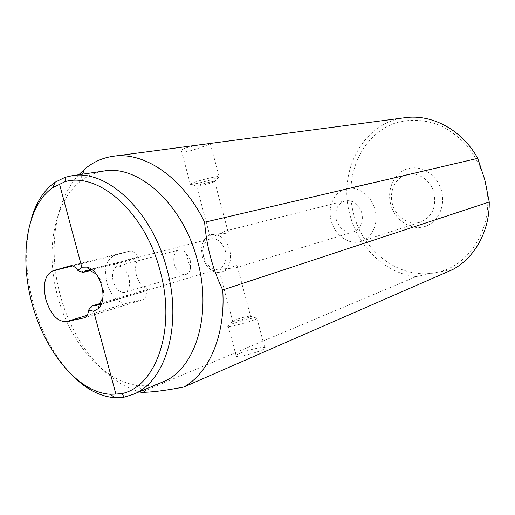 <?xml version="1.0" encoding="UTF-8"?>
<svg xmlns="http://www.w3.org/2000/svg" width="515" height="515" viewBox="0 0 515 515"><rect width="100%" height="100%" fill="white"/><g stroke="black" fill="none" stroke-linecap="round" stroke-linejoin="round"><path stroke-width="0.39" stroke-dasharray="2.58 1.93" d="M404.899 117.716C362.708 122.679 337.525 171.971 349.988 214.91C358.228 247.078 385.349 273.465 416.03 276.677L435.387 272.615C399.955 279.915 362.985 251.61 353.657 213.931C343.46 176.413 361.395 134.312 395.777 122.898C410.487 118.63 426.536 119.654 441.799 126.169C451.719 131.48 460.642 138.587 468.573 147.49C475.686 157.255 481.1 168.032 484.808 179.819C496.904 222.48 471.09 267.085 435.387 272.615L452.576 269.615M103.792 171.044C94.709 172.461 86.578 176.175 79.394 182.188C53.451 203.644 45.449 252.054 57.583 296.016C69.377 341.142 101.873 380.07 135.96 385.111C145.217 386.54 154.094 385.516 162.598 382.027M76.787 379.632C56.631 360.667 42.063 335.059 33.082 302.801C24.939 271.585 24.488 243.132 31.73 217.459M78.808 174.74C54.397 200.934 47.94 250.251 60.229 295.121C72.364 341.213 104.004 381.769 139.308 391.793M239.411 353.509C235.773 355.093 234.737 356.045 236.314 356.374C239.321 357.03 254.906 353.219 261.8 350.136C265.212 348.616 266.171 347.702 264.684 347.393C261.684 346.737 246.524 350.412 239.411 353.509M253.779 320.04C246.794 322.808 231.222 326.703 228.312 326.42L227.701 326.298C227.295 325.956 228.583 325.216 231.55 324.077C238.033 321.566 251.243 318.154 255.678 317.839L256.792 317.8C258.234 317.935 257.23 318.682 253.779 320.04M248.636 317.433C242.044 319.693 236.752 321.025 232.748 321.418L234.756 320.002C240.453 318.025 245.501 316.719 249.891 316.081L250.554 316.055C251.462 316.126 250.818 316.583 248.636 317.433M206.798 143.923C199.279 144.754 183.398 147.49 181.286 150.303C180.173 151.732 181.595 152.234 185.561 151.809C193.222 150.715 207.809 144.786 210.403 143.852C211.684 143.357 210.481 143.382 206.798 143.923M194.155 183.99C190.853 184.582 189.411 184.634 189.823 184.158L190.247 183.874C192.694 182.394 208.182 178.081 215.579 176.825C219.229 176.201 220.452 176.252 219.236 176.973L218.502 177.327C214.761 179.033 201.159 182.754 194.155 183.99M198.99 186.012L196.588 185.973C200.303 184.467 205.569 183.005 212.392 181.583C214.697 181.171 215.47 181.19 214.697 181.634L214.266 181.84C210.197 183.359 205.112 184.75 198.99 186.012M128.898 277.276C126.252 269.39 122.441 265.689 117.472 266.152C112.933 268.206 111.491 273.24 113.158 281.248C115.804 289.192 119.66 292.88 124.72 292.327C129.136 290.248 130.533 285.226 128.898 277.276M190.293 260.275L185.909 252.447C183.617 250.296 181.312 249.498 179.008 250.032C174.385 252.054 172.84 256.818 174.353 264.33C176.864 271.759 180.681 275.158 185.786 274.527C188.046 273.8 189.604 271.926 190.466 268.901L190.293 260.275M106.901 282.832C111.478 296.795 118.289 303.56 127.334 303.123L142.43 299.801C145.436 298.629 146.962 295.546 147 290.55L147.96 289.282C142.655 287.718 138.805 283.076 136.423 275.37C134.634 267.517 135.67 261.646 139.52 257.757L138.046 257.107C135.419 252.64 132.464 250.683 129.181 251.236L114.549 255.427C106.425 259.335 103.882 268.463 106.901 282.832M226.188 233.308L212.431 234.254L209.843 235.625C209.245 236.906 210.165 237.37 212.605 237.029L225.293 231.016L227.855 230.971C228.956 231.705 228.403 232.477 226.188 233.308M361.865 213.055C358.582 203.856 352.962 199.775 345.018 200.824C337.447 203.786 334.531 210.069 336.276 219.68C339.643 229.104 345.43 233.128 353.638 231.756C360.822 228.666 363.564 222.429 361.865 213.055M202.427 256.94L201.532 249.917C201.938 241.683 205.131 236.572 211.111 234.589C219.648 233.598 225.866 238.709 229.774 249.93C231.956 261.305 229.227 268.701 221.579 272.132C215.431 273.523 210.056 270.8 205.446 263.963L202.427 256.94M203.522 256.689L202.801 251.05C203.129 244.477 205.672 240.389 210.423 238.793C217.272 237.975 222.268 242.069 225.409 251.082C227.16 260.217 224.965 266.152 218.811 268.888C213.918 269.982 209.631 267.8 205.949 262.341L203.522 256.689M390.711 204.294C386.591 189.134 394.361 172.519 407.899 168.701C421.367 164.645 437.46 175.049 441.587 191.059C445.913 207.024 437.029 223.903 423.298 226.922C409.625 230.179 394.638 219.506 390.711 204.294M392.424 203.901C388.78 191.136 395.79 176.941 407.365 174.501C418.186 171.669 430.894 180.34 434.023 193.08C436.546 207.352 432.072 217.002 420.613 222.036C409.225 226.027 395.623 217.053 392.424 203.901M331.261 220.909C327.237 206.798 334.383 191.245 346.55 188.69C357.919 185.696 371.495 195.443 374.991 209.579C378.86 223.298 372.261 238.091 361.227 241.355C349.26 245.552 334.821 235.439 331.261 220.909M221.167 269.081C218.894 270.053 218.347 270.98 219.519 271.862L222.898 271.727L234.859 265.811C237.177 265.367 238.027 265.701 237.421 266.815L235.535 267.864L221.167 269.081M90.003 270.549L139.52 257.757M102.903 297.593C103.805 293.82 103.689 289.745 102.549 285.368C101.281 280.804 99.221 277.076 96.376 274.186M416.03 276.677L141.252 392.321M99.595 303.753L147.96 289.282M70.201 265.83L129.014 251.281M84.589 317.704L142.043 299.904M127.334 303.123L87.151 315.328M114.549 255.427L72.486 265.946M90.389 307.552L99.318 304.874M101.178 304.314L147 290.55M80.791 271.823L89.346 269.628M91.174 269.158L138.046 257.107M135.96 385.111L142.81 390.319M228.312 326.42L236.314 356.374M232.381 321.354L227.701 326.298M190.247 183.874L181.286 150.303M196.331 186.134L189.823 184.158M179.008 250.032L117.472 266.152M190.466 268.901L185.909 252.447M211.111 234.589L212.431 234.254M225.287 231.016L345.018 200.824M202.801 251.05L201.532 249.917M346.55 188.69L407.365 174.501M219.519 271.862L232.748 321.418M196.588 185.973L209.843 235.625M210.423 238.793L91.528 269.397M89.629 269.892L86.687 270.645M218.811 268.888L101.23 304.198M99.35 304.764L96.44 305.633M214.697 181.634L227.855 230.971M237.421 266.815L250.554 316.055M361.227 241.355L420.613 222.036M205.949 262.341L205.446 263.963M221.579 272.132L222.898 271.727M235.535 267.864L353.638 231.756M99.73 303.625L147.631 289.295M142.43 299.801L84.228 317.839M70.04 265.869L129.181 251.236M90.164 270.581L139.25 257.899M185.786 274.527L124.72 292.327M214.266 181.84L218.502 177.327M219.236 176.973L210.403 143.852M249.891 316.081L255.678 317.839M256.792 317.8L264.684 347.393M79.394 182.188L82.567 174.186"/><path stroke-width="0.77" d="M115.881 394.084L122.055 393.569C156.122 386.263 176.465 329.182 160.114 270.896C145.191 212.257 98.661 171.81 65.154 181.608L52.865 187.615C26.445 205.543 19.01 257.088 32.31 304.655C45.449 352.273 78.402 392.572 110.274 394.252L115.881 394.084L93.633 311.215L88.554 310.172C88.174 314.369 86.732 316.925 84.228 317.839L84.589 317.704M31.73 217.459C36.687 201.384 44.483 189.636 55.118 182.207L65.102 177.308L71.965 175.75C106.444 168.972 152.009 210.584 166.937 269.075C182.799 325.892 165.167 382.606 132.928 394.464L124.115 397.155L114.999 397.722C101.719 396.73 88.979 390.705 76.787 379.632M65.102 177.308L65.154 181.608M139.308 391.793L141.252 392.321L145.339 392.243C154.693 391.883 167.523 390.145 183.816 387.029L452.576 269.615C474.502 258.047 489.675 231.344 489.25 202.009L484.808 179.819L477.733 158.35C462.206 129.851 431.712 113.764 404.899 117.716L113.306 156.257C102.53 157.777 92.932 162.109 84.518 169.261L78.808 174.74M132.928 394.464L162.598 382.027C194.792 370.105 212.695 315.135 197.438 260.5C183.128 204.243 138.271 164.356 103.792 171.044L71.965 175.75M183.816 387.029C209.103 373.053 225.77 334.808 222.712 289.964C217.703 279.574 213.628 268.592 210.487 257.004C207.448 245.494 205.498 233.9 204.629 222.235C182.851 177.289 144.2 151.436 113.306 156.257M96.376 274.186L90.434 270.639L86.687 270.645L83.391 272.332L80.791 271.823L77.9 270.491C75.37 266.892 72.75 265.354 70.04 265.869L52.768 270.877C44.889 274.836 42.597 284.441 45.893 299.685C50.695 314.549 57.532 321.862 66.409 321.624L83.848 317.935M83.745 272.165L90.003 270.549M204.629 222.235L477.733 158.35M489.25 202.009L222.712 289.964M77.9 270.491L81.814 267.195L59.502 184.087M93.633 311.215L98.223 308.672C108.82 299.775 100.316 269.255 86.642 267.124L81.814 267.195M88.554 310.172L90.389 307.552L92.34 305.839L96.44 305.633L99.653 303.702L102.903 297.593M92.777 305.794L99.595 303.753M69.873 265.907L70.201 265.83M122.055 393.569L124.115 397.155M87.151 315.328L66.409 321.624M72.486 265.946L52.768 270.877M99.318 304.874L101.178 304.314M89.346 269.628L91.174 269.158M142.81 390.319L145.339 392.243M91.528 269.397L89.629 269.892M101.23 304.198L99.35 304.764M90.434 270.639L86.642 267.124M99.653 303.702L98.223 308.672M92.34 305.833L99.73 303.625M83.391 272.332L90.164 270.581M82.567 174.186L84.518 169.261M55.118 182.207L52.865 187.608M114.999 397.722L110.274 394.258"/></g></svg>
